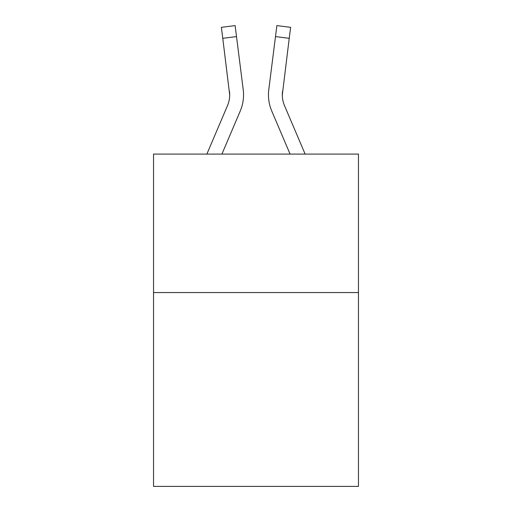 <?xml version="1.0" encoding="UTF-8"?>
<svg xmlns="http://www.w3.org/2000/svg" width="512" height="512" viewBox="0 0 512 512"><rect width="100%" height="100%" fill="white"/><g stroke="black" fill="none" stroke-linecap="round" stroke-linejoin="round"><path stroke-width="0.77" d="M358.464 292.557L358.464 486.4L153.536 486.4L153.536 154.093L358.464 154.093L358.464 292.557L153.536 292.557M221.914 154.093L240.218 111.104A41.536 41.536 -21.2 0 0 243.213 89.626L236.512 36.589L222.771 38.323L221.382 27.334L235.123 25.6L236.512 36.589M206.867 154.093L227.482 105.677A27.693 27.693 -30.2 0 0 229.69 94.88L222.771 38.323M243.488 96.845L243.539 95.155L243.488 96.845M243.002 87.962L243.213 89.626M305.133 154.093L284.518 105.677A27.693 27.693 30.2 0 1 282.31 94.88L289.229 38.323L275.488 36.589L276.877 25.6L290.618 27.334L276.877 25.6L290.618 27.334L276.877 25.6L290.618 27.334L276.877 25.6L290.618 27.334L276.877 25.6L290.618 27.334L276.877 25.6L290.618 27.334L276.877 25.6L290.618 27.334L276.877 25.6L290.618 27.334L276.877 25.6L290.618 27.334L276.877 25.6L290.618 27.334L276.877 25.6L290.618 27.334L276.877 25.6L290.618 27.334L276.877 25.6L290.618 27.334L276.877 25.6L290.618 27.334L276.877 25.6L290.618 27.334L276.877 25.6L290.618 27.334L276.877 25.6L290.618 27.334L276.877 25.6L290.618 27.334L276.877 25.6L290.618 27.334L276.877 25.6L290.618 27.334L276.877 25.6L290.618 27.334L289.229 38.323M290.086 154.093L271.782 111.104A41.536 41.536 21.2 0 1 268.787 89.626L275.488 36.589M282.342 96.186L282.528 91.36A27.693 27.693 21.2 0 0 284.518 105.677A27.693 27.693 21.2 0 1 282.31 94.88A27.693 27.693 21.2 0 0 284.518 105.677A27.693 27.693 21.2 0 1 282.31 94.88A27.693 27.693 21.2 0 0 284.518 105.677A27.693 27.693 21.2 0 1 282.31 94.88A27.693 27.693 21.2 0 0 284.518 105.677A27.693 27.693 21.2 0 1 282.31 94.88A27.693 27.693 21.2 0 0 284.518 105.677A27.693 27.693 21.2 0 1 282.31 94.88A27.693 27.693 21.2 0 0 284.518 105.677A27.693 27.693 21.2 0 1 282.31 94.88A27.693 27.693 21.2 0 0 284.518 105.677A27.693 27.693 21.2 0 1 282.31 94.88A27.693 27.693 21.2 0 0 284.518 105.677A27.693 27.693 21.2 0 1 282.31 94.88A27.693 27.693 21.2 0 0 284.518 105.677A27.693 27.693 21.2 0 1 282.31 94.88A27.693 27.693 21.2 0 0 284.518 105.677A27.693 27.693 21.2 0 1 282.31 94.88A27.693 27.693 21.2 0 0 284.518 105.677A27.693 27.693 21.2 0 1 282.31 94.88A27.693 27.693 21.2 0 0 284.518 105.677A27.693 27.693 21.2 0 1 282.31 94.88A27.693 27.693 21.2 0 0 284.518 105.677A27.693 27.693 21.2 0 1 282.31 94.88A27.693 27.693 21.2 0 0 284.518 105.677A27.693 27.693 21.2 0 1 282.31 94.88A27.693 27.693 21.2 0 0 284.518 105.677A27.693 27.693 21.2 0 1 282.31 94.88A27.693 27.693 21.2 0 0 284.518 105.677A27.693 27.693 21.2 0 1 282.31 94.88A27.693 27.693 21.2 0 0 284.518 105.677A27.693 27.693 21.2 0 1 282.31 94.88A27.693 27.693 21.2 0 0 284.518 105.677A27.693 27.693 21.2 0 1 282.31 94.88A27.693 27.693 21.2 0 0 284.518 105.677A27.693 27.693 21.2 0 1 282.31 94.88A27.693 27.693 21.2 0 0 284.518 105.677A27.693 27.693 21.2 0 1 282.31 94.88A27.693 27.693 21.2 0 0 284.518 105.677A27.693 27.693 21.2 0 1 282.31 94.88A27.693 27.693 21.2 0 0 284.518 105.677A27.693 27.693 21.2 0 1 282.31 94.88A27.693 27.693 21.2 0 0 284.518 105.677A27.693 27.693 21.2 0 1 282.31 94.88A27.693 27.693 21.2 0 0 284.518 105.677A27.693 27.693 21.2 0 1 282.31 94.88A27.693 27.693 21.2 0 0 284.518 105.677A27.693 27.693 21.2 0 1 282.31 94.88A27.693 27.693 21.2 0 0 284.518 105.677A27.693 27.693 21.2 0 1 282.31 94.88A27.693 27.693 21.2 0 0 284.518 105.677A27.693 27.693 21.2 0 1 282.31 94.88A27.693 27.693 21.2 0 0 284.518 105.677A27.693 27.693 21.2 0 1 282.31 94.88A27.693 27.693 21.2 0 0 284.518 105.677A27.693 27.693 21.2 0 1 282.31 94.88A27.693 27.693 21.2 0 0 284.518 105.677A27.693 27.693 21.2 0 1 282.31 94.88A27.693 27.693 21.2 0 0 284.518 105.677A27.693 27.693 21.2 0 1 282.31 94.88A27.693 27.693 21.2 0 0 284.518 105.677A27.693 27.693 21.2 0 1 282.31 94.88A27.693 27.693 21.2 0 0 284.518 105.677A27.693 27.693 21.2 0 1 282.31 94.88A27.693 27.693 21.2 0 0 284.518 105.677A27.693 27.693 21.2 0 1 282.31 94.88M227.482 105.677A27.693 27.693 -21.2 0 0 229.69 94.886A27.693 27.693 -21.2 0 1 227.482 105.677A27.693 27.693 -21.2 0 0 229.69 94.886A27.693 27.693 -21.2 0 1 227.482 105.677A27.693 27.693 -21.2 0 0 229.69 94.886A27.693 27.693 -21.2 0 1 227.482 105.677A27.693 27.693 -21.2 0 0 229.69 94.886A27.693 27.693 -21.2 0 1 227.482 105.677A27.693 27.693 -21.2 0 0 229.69 94.886A27.693 27.693 -21.2 0 1 227.482 105.677A27.693 27.693 -21.2 0 0 229.69 94.886A27.693 27.693 -21.2 0 1 227.482 105.677A27.693 27.693 -21.2 0 0 229.69 94.886A27.693 27.693 -21.2 0 1 227.482 105.677A27.693 27.693 -21.2 0 0 229.69 94.886A27.693 27.693 -21.2 0 1 227.482 105.677A27.693 27.693 -21.2 0 0 229.69 94.886A27.693 27.693 -21.2 0 1 227.482 105.677A27.693 27.693 -21.2 0 0 229.69 94.886A27.693 27.693 -21.2 0 1 227.482 105.677A27.693 27.693 -21.2 0 0 229.69 94.886A27.693 27.693 -21.2 0 1 227.482 105.677A27.693 27.693 -21.2 0 0 229.69 94.886A27.693 27.693 -21.2 0 1 227.482 105.677A27.693 27.693 -21.2 0 0 229.69 94.886A27.693 27.693 -21.2 0 1 227.482 105.677A27.693 27.693 -21.2 0 0 229.69 94.886A27.693 27.693 -21.2 0 1 227.482 105.677A27.693 27.693 -21.2 0 0 229.69 94.886A27.693 27.693 -21.2 0 1 227.482 105.677A27.693 27.693 -21.2 0 0 229.69 94.886A27.693 27.693 -21.2 0 1 227.482 105.677A27.693 27.693 -21.2 0 0 229.69 94.886A27.693 27.693 -21.2 0 1 227.482 105.677A27.693 27.693 -21.2 0 0 229.69 94.886A27.693 27.693 -21.2 0 1 227.482 105.677A27.693 27.693 -21.2 0 0 229.69 94.886A27.693 27.693 -21.2 0 1 227.482 105.677A27.693 27.693 -21.2 0 0 229.69 94.886A27.693 27.693 -21.2 0 1 227.482 105.677A27.693 27.693 -21.2 0 0 229.69 94.886A27.693 27.693 -21.2 0 1 227.482 105.677A27.693 27.693 -21.2 0 0 229.69 94.886A27.693 27.693 -21.2 0 1 227.482 105.677A27.693 27.693 -21.2 0 0 229.69 94.886A27.693 27.693 -21.2 0 1 227.482 105.677A27.693 27.693 -21.2 0 0 229.69 94.886A27.693 27.693 -21.2 0 1 227.482 105.677A27.693 27.693 -21.2 0 0 229.69 94.886A27.693 27.693 -21.2 0 1 227.482 105.677A27.693 27.693 -21.2 0 0 229.69 94.886A27.693 27.693 -21.2 0 1 227.482 105.677A27.693 27.693 -21.2 0 0 229.69 94.886A27.693 27.693 -21.2 0 1 227.482 105.677A27.693 27.693 -21.2 0 0 229.69 94.886A27.693 27.693 -21.2 0 1 227.482 105.677A27.693 27.693 -21.2 0 0 229.69 94.886A27.693 27.693 -21.2 0 1 227.482 105.677A27.693 27.693 -21.2 0 0 229.69 94.886A27.693 27.693 -21.2 0 1 227.482 105.677A27.693 27.693 -21.2 0 0 229.69 94.886A27.693 27.693 -21.2 0 1 227.482 105.677A27.693 27.693 -21.2 0 0 229.69 94.886A27.693 27.693 -21.2 0 1 227.482 105.677A27.693 27.693 -21.2 0 0 229.69 94.886A27.693 27.693 -21.2 0 1 227.482 105.677A27.693 27.693 -21.2 0 0 229.69 94.886L229.472 91.36A27.693 27.693 -21.2 0 1 227.482 105.677M243.539 94.81L243.488 96.858L243.539 94.81M268.512 96.858L268.461 94.81M268.787 89.626L268.998 87.962M290.618 27.334L276.877 25.6M221.382 27.334L235.123 25.6"/></g></svg>
